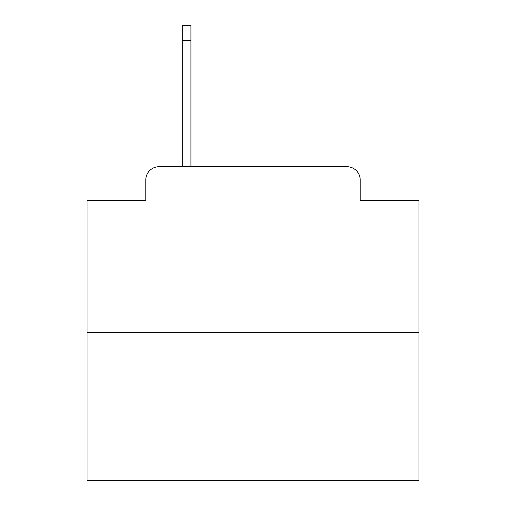 <?xml version="1.0" encoding="UTF-8"?>
<svg xmlns="http://www.w3.org/2000/svg" width="506" height="506" viewBox="0 0 506 506"><rect width="100%" height="100%" fill="white"/><g stroke="black" fill="none" stroke-linecap="round" stroke-linejoin="round"><path stroke-width="0.76" d="M145.791 179.978L145.791 200.553L145.791 179.978A13.276 13.276 0 0 1 159.067 166.702L182.299 166.702L182.299 25.3L190.933 25.3L190.933 166.702L201.217 166.702M418.962 332.663L87.038 332.663L87.038 480.7L418.962 480.7L418.962 200.553L360.209 200.553L360.209 179.978A13.276 13.276 0 0 0 346.933 166.702L159.067 166.702M87.038 332.663L87.038 200.553L145.791 200.553M304.783 166.702L346.933 166.702M360.209 200.553L360.209 179.978M182.299 40.569L190.933 40.569"/></g></svg>
